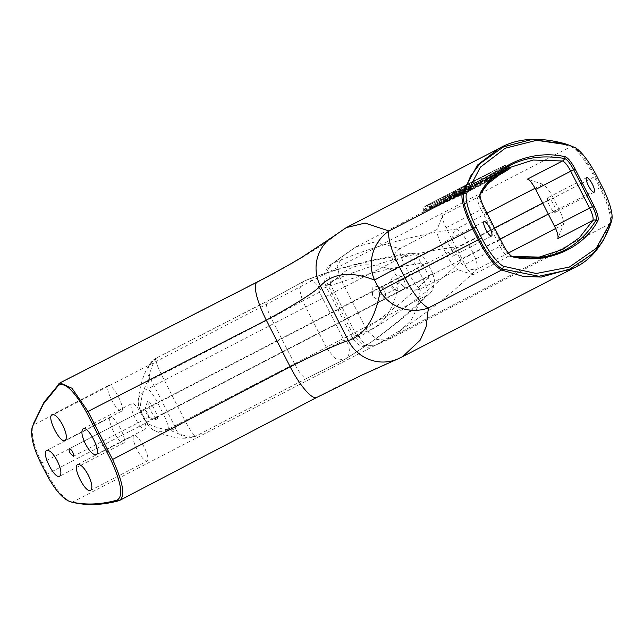 <?xml version="1.0" encoding="UTF-8"?>
<svg xmlns="http://www.w3.org/2000/svg" width="644" height="644" viewBox="0 0 644 644"><rect width="100%" height="100%" fill="white"/><g stroke="black" fill="none" stroke-linecap="round" stroke-linejoin="round"><path stroke-width="0.48" stroke-dasharray="3.22 2.42" d="M562.647 249.486L537.611 257.552L508.221 256.594A4.307 4.073 102.3 0 1 511.344 256.368L511.948 256.497M479.957 194.44L479.474 195.526L479.957 194.665M464.871 264.531C468.043 270.464 470.804 273.869 473.147 274.763L508.221 256.594C505.878 255.7 503.125 252.295 499.953 246.362L464.871 264.531L446.026 227.694C443.08 221.673 441.977 217.551 442.734 215.338L437.155 229.377A17.243 4.452 62.6 0 0 441.76 245.284L447.371 256.248L410.099 275.552A17.243 4.452 62.6 0 0 420.508 288.979L417.304 307.526L410.928 320.784L392.792 337.472L374.228 345.78L363.152 345.49L354.216 336.506L367.281 331.024C383.703 325.381 394.305 308.862 399.087 281.468A17.243 16.245 4.5 0 0 420.508 288.979L457.771 269.675A17.243 4.452 -117.4 0 1 447.371 256.248M542.691 203.102L553.172 197.676L558.783 208.632A17.243 4.452 -117.4 0 1 563.387 224.539L557.817 238.586M508.366 253.044L476.882 269.345C445.865 299.42 412.007 324.713 375.299 345.24A15.086 10.32 -120.4 0 1 359.111 336.828C395.682 316.301 429.371 291.305 460.162 261.85A15.086 10.054 -135.9 0 0 476.882 269.345C477.912 265.771 476.649 260.337 473.082 253.028L500.171 238.996M473.147 274.763L457.771 269.675M445.535 201.459A0.861 0.628 -114.5 0 0 445.696 200.389L437.703 203.778L441.663 201.532L481.962 180.658A0.861 0.467 -117.1 0 0 482.775 181.214L447.298 199.56L445.535 201.459L482.775 181.206A0.861 0.467 -117.1 0 0 482.775 181.206L472.801 186.349M431.826 207.996A0.861 0.829 68.2 0 1 431.762 208.028L452.587 198.634L478.049 186.027L494.793 176.907C477.985 186.937 438.105 205.71 431.826 207.996C429.178 209.059 430.554 208.205 435.964 205.428L501.732 171.763M474.966 185.601L474.765 185.826C486.743 180.272 505.918 169.541 490.229 177.446L474.966 185.601A0.861 0.555 61.8 0 0 475.079 184.595L486.759 178.283A0.861 0.741 -118.5 0 1 486.494 179.386L490.221 177.454A0.861 0.459 -116.7 0 0 490.229 177.446M453.143 197.732L452.982 198.03C465.113 192.789 484.103 181.737 468.309 189.392L453.143 197.732A0.861 0.555 61.2 0 0 453.271 196.742L464.847 190.23A0.861 0.741 -120 0 1 464.566 191.324M508.961 168.044L426.36 210.411C408.312 219.298 460.09 196.943 492.515 178.911M553.172 197.676A17.243 4.452 62.6 0 0 542.771 184.24L527.404 179.145M486.953 213.156L456.266 229.055C413.054 235.302 372.055 246.652 333.262 263.106L331.33 264.153L325.735 273.112L327.844 284.97L339.308 276.365C351.93 263.291 369.978 261.335 393.476 270.504A17.243 16.414 -62.2 0 1 399.884 248.681L375.396 241.878L356.116 246.773L333.262 263.106A15.086 10.296 68.2 0 0 330.791 281.484C369.495 265.127 410.123 253.704 452.676 247.224A15.086 9.918 83.5 0 1 456.266 229.055C459.888 230.544 463.624 234.883 467.472 242.064L494.56 228.032M479.514 178.082A2.157 1.53 -117.8 0 1 481.865 179.314L481.374 179.515A2.157 1.175 -117 0 0 479.353 178.147L447.017 195.792L438.58 199.342L479.345 178.147A2.157 1.175 -117 0 0 479.345 178.147C479.941 177.35 481.052 177.583 482.694 178.855L483.282 180.006L484.36 180.417L482.775 181.214M488.836 175.756L489.432 176.899L486.759 178.283L486.172 177.132L474.346 183.604A2.157 1.602 64.6 0 1 474.773 180.924L486.848 174.379A2.157 1.151 63.4 0 1 486.864 174.371A2.157 1.151 63.4 0 1 488.844 175.748L486.172 177.132A2.157 1.86 -118.6 0 1 486.848 174.379C499.124 168.221 484.135 176.553 474.773 180.924A2.157 1.401 61.8 0 0 474.741 180.94A2.157 1.401 61.8 0 0 474.491 183.443L474.934 184.748A0.861 0.636 64.7 0 1 474.765 185.826M474.354 183.596L475.079 184.595M452.563 195.8A2.157 1.602 66 0 1 452.998 193.095A2.157 1.401 61.2 0 0 452.933 193.128A2.157 1.401 61.2 0 0 452.684 195.591L465.371 189.553L472.519 185.335L464.26 189.078A2.157 1.86 -120.1 0 1 464.96 186.349A2.157 1.151 64.3 0 1 465 186.325A2.157 1.151 64.3 0 1 466.932 187.702L467.52 188.853A0.861 0.459 -115.8 0 0 468.293 189.4A0.861 0.459 -115.8 0 0 468.309 189.392M452.571 195.792L453.151 196.951L452.692 195.591L464.26 189.078L464.847 190.23L473.09 186.486L472.519 185.335C470.241 184.256 472.946 182.582 465 186.325A2.157 2.157 0 0 0 464.855 186.406L452.933 193.128A2.157 1.401 61.2 0 0 452.925 193.136A2.157 2.157 0 0 0 452.032 195.969L452.426 198.159L464.606 191.3L473.871 186.937L473.09 186.486L465.95 190.705L453.151 196.951A0.861 0.636 66.1 0 1 452.982 198.03M452.998 193.095L464.96 186.349C477.341 180.376 462.481 188.974 452.998 193.095M504.413 165.548C512.141 162.344 492.942 174.323 467.375 186.993C437.687 201.701 413.907 211.699 427.769 204.816L504.413 165.548M427.286 205.5C433.018 203.287 463.261 189.505 483.998 178.235C509.943 163.463 510.402 162.385 485.375 174.975L430.353 203.48C425.676 205.887 424.654 206.555 427.286 205.5M33.971 422.134L32.78 425.604C30.944 434.434 33.963 446.904 41.82 463.004L47.431 473.968C55.883 489.738 64.062 499.14 71.975 502.191M346.239 227.622L337.053 234.062C331.153 239.665 299.822 260.498 258.381 281.726L58.998 383.631M382.987 287.321L385.378 289.792L386.038 292.545L385.225 294.429L383.558 295.097L381.731 294.904L379.34 293.584L378.704 292.457L379.002 289.558L379.928 288.005L381.481 287.103L382.987 287.321L380.451 286.065L384.5 290.323L385.595 295.789L380.346 301.416L372.377 296.264L372.86 287.015L380.451 286.065M390.868 280.647L392.969 276.348L398.507 275.278L401.598 277.001L404.094 280.18L405.205 284.036L404.754 287.49L400.56 291.185L396.02 290.388L391.963 286.121L390.868 280.647L390.473 283.449L391.745 281.669L397.573 283.473L395.682 289.092L393.484 289.124L391.085 286.652L390.473 283.449M147.484 423.502A15.086 14.369 118.5 0 0 153.538 430.047A15.086 14.369 118.5 0 0 153.554 430.063C167.899 436.954 180.288 439.49 190.729 437.67A15.086 14.812 83.7 0 0 196.267 435.899L307.091 378.125L344.604 359.384C374.148 341.545 401.558 320.181 426.827 295.274C427.858 291.7 426.594 286.258 423.028 278.949L163.117 413.585L157.506 402.621C153.715 395.408 150.446 390.828 147.718 388.871C148.611 375.227 151.517 364.963 156.444 358.088C154.745 358.627 156.379 364.085 161.354 374.47L185.528 421.723L175.249 427.238L175.844 429.395C167.987 430.796 158.537 428.832 147.484 423.502L146.293 421.836L163.117 413.585C166.74 420.862 168.478 426.054 168.342 429.17C179.209 435.03 188.515 437.276 196.267 435.899C194.649 436.6 191.075 431.874 185.528 421.723L294.992 364.665L327.047 348.742L335.13 358.458L343.848 359.811L344.604 359.384A15.086 10.312 -122.2 0 0 345.426 358.941A15.086 10.312 -122.2 0 0 346.536 341.264L343.985 340.104L327.047 348.742L302.559 300.885L319.496 292.247L343.985 340.104M153.554 430.063A15.086 14.369 118.5 0 0 168.342 429.17L426.827 295.274A15.086 10.054 -135.9 0 0 430.039 293.398A15.086 10.054 -135.9 0 0 428.308 278.007C403.225 302.374 375.967 323.457 346.536 341.264M359.111 336.828L356.631 335.661L352.3 337.649L354.216 336.506L327.844 284.97L325.92 286.113L352.3 337.649C355.327 342.399 358.571 345.256 362.033 346.214C366.009 347.631 370.075 347.486 374.228 345.78M147.597 401.132L148.989 406.968L151.042 411.46L155.639 418.689L157.168 419.977L157.885 419.51L156.468 413.762L154.415 409.27L151.992 405.02L148.289 400.761L147.597 401.132L144.659 409.705L148.603 417.36L147.895 412.772L144.659 409.705M402.653 356.639L400.343 357.742C393.162 360.849 358.636 375.436 317.363 396.994L118.915 500.702M137.108 449.689A14.442 3.727 -117.4 0 1 133.904 435.4A14.442 3.727 -117.4 0 1 143.853 446.509A14.442 3.727 -117.4 0 1 147.186 461.048A14.442 3.727 -117.4 0 1 137.108 449.689M441.76 245.284L404.496 264.587L410.099 275.552L399.087 281.468L393.476 270.504L404.496 264.587A17.243 4.452 -117.4 0 1 399.884 248.681L437.155 229.377M196.267 435.899L190.688 437.646M400.343 357.742A38.793 38.141 -114.1 0 1 398.717 358.547M610.826 223.524L611.067 222.631A38.286 9.885 62.6 0 0 600.828 187.307L602.124 186.599M175.844 429.395A15.086 14.812 83.7 0 0 190.696 437.679M175.249 427.238L151.066 379.976L271.164 318.12L302.559 300.885L299.46 289.108L303.235 281.468L304.459 280.929A15.086 10.272 69.9 0 1 305.747 280.293L267.638 301.03L156.13 358.128L267.163 301.151M432.857 273.62L434.789 281.678L432.993 289.212L430.039 293.382L423.712 299.685C399.208 322.298 373.118 342.045 345.442 358.933L307.091 378.125C304.459 379.042 300.426 374.558 294.992 364.665L271.164 318.12C266.342 307.961 265.167 302.269 267.638 301.03L304.459 280.929C336.756 268.476 370.67 259.822 406.211 254.984A15.086 9.918 83.5 0 1 410.011 253.277C373.802 258.486 339.05 267.485 305.771 280.285A15.086 10.272 69.9 0 1 320.076 289.558L319.496 292.247M151.066 379.976L149.706 378.318C144.683 385.257 141.447 395.448 139.998 408.876A15.086 14.224 -176.1 0 1 138.178 401.123A15.086 14.224 -176.1 0 1 138.186 401.091A15.086 14.224 -176.1 0 1 147.718 388.871L406.211 254.984C409.834 256.473 413.569 260.812 417.417 267.993L427.262 262.655C425.354 259.532 423.527 257.415 421.764 256.32C421.562 255.644 414.358 252.295 410.011 253.277A15.086 9.918 83.5 0 1 420.822 263.38C385.861 268.435 352.276 277.162 320.076 289.558M356.631 335.661L330.251 284.125L325.928 286.113C323.811 280.945 323.409 276.598 324.729 273.072C326.162 268.983 328.36 266.012 331.33 264.153M547.835 197.748A8.187 2.117 62.6 0 0 547.794 197.772A8.187 2.117 62.6 0 0 549.686 206.016A8.187 2.117 62.6 0 0 555.329 212.311A8.187 2.117 62.6 0 0 553.478 204.14A8.187 2.117 62.6 0 0 547.835 197.748M445.254 241.589A8.187 2.117 62.6 0 0 445.213 241.605A8.187 2.117 62.6 0 0 447.105 249.848A8.187 2.117 62.6 0 0 452.748 256.151A8.187 2.117 62.6 0 0 450.897 247.972A8.187 2.117 62.6 0 0 445.254 241.589M111.581 399.819A14.442 3.727 62.6 0 0 121.66 411.17A14.442 3.727 62.6 0 0 118.327 396.64A14.442 3.727 62.6 0 0 108.377 385.531A14.442 3.727 62.6 0 0 111.581 399.819M113.666 431.673A14.442 3.727 -117.4 0 1 110.462 417.384A14.442 3.727 -117.4 0 1 120.412 428.493A14.442 3.727 -117.4 0 1 123.745 443.024A14.442 3.727 -117.4 0 1 113.666 431.673M141.897 414.897A14.442 3.727 62.6 0 0 131.819 403.547A14.442 3.727 62.6 0 0 135.151 418.085A14.442 3.727 62.6 0 0 145.101 429.186A14.442 3.727 62.6 0 0 141.897 414.897M337.053 234.062A38.793 38.101 48.7 0 0 330.139 238.449M566.446 144.2L572.122 146.526A38.286 9.885 -117.4 0 1 595.225 176.343L596.513 175.635M149.706 378.318A15.086 14.764 -147.4 0 1 150.221 363.498M138.194 401.091C139.837 385.08 143.853 372.546 150.245 363.466A15.086 14.764 -147.4 0 1 156.444 358.088M446.026 227.694L481.1 209.525C478.154 203.504 477.059 199.382 477.808 197.169A4.307 4.106 -151.5 0 0 479.804 194.73C478.975 197.169 480.183 201.685 483.411 208.302L481.1 209.525L499.953 246.362L502.264 245.139C505.741 251.643 508.768 255.386 511.344 256.368L512.391 256.747M511.859 256.449L511.344 256.368M484.232 207.843L483.411 208.302L502.264 245.139L503.085 244.688M442.734 215.338L477.808 197.169L491.372 179.781L508.06 168.092M563.387 224.539L555.635 228.556M479.804 194.73L479.989 194.053M481.374 179.515L437.107 202.635L449.584 196.959L481.374 179.515L481.962 180.658L482.453 180.457A0.861 0.612 62.1 0 0 483.394 180.956M481.962 180.658L450.164 198.119A0.861 0.708 60.1 0 0 451.186 198.585M447.017 195.792A2.157 1.763 60.2 0 1 449.584 196.959L450.164 198.119L445.696 200.389L445.117 199.229A2.157 1.578 65.4 0 1 445.527 196.549M481.865 179.314L482.453 180.457M489.432 176.899A0.861 0.459 -116.7 0 0 490.221 177.454L495.816 174.774L494.906 174.331L489.432 176.899C504.139 169.493 486.164 179.539 474.934 184.748M493.232 175.764L508.889 168.076A0.861 0.829 68.2 0 1 507.826 167.657L509.452 167.247L508.438 168.261M502.731 171.972C482.992 184.651 421.546 212.866 423.583 211.015C421.015 212.431 497.691 172.157 507.826 167.657M507.247 166.506C497.144 170.99 420.403 211.288 422.995 209.864C420.902 212.737 513.018 167.698 508.873 166.096L507.247 166.506M542.771 184.24L535.067 188.233M503.785 170.475L503.117 169.01L503.334 166.804L484.03 178.211C462.803 189.739 432.76 203.391 427.455 205.42L426.433 205.798L428.751 206.909L429.339 208.06C429.009 208.68 429.814 208.664 431.762 208.028A0.861 0.829 68.2 0 1 430.699 207.609C439.989 204.752 506.973 170.998 503.697 170.169C505.419 167.883 427.053 209.236 429.339 208.06L430.699 207.609L430.111 206.458L428.751 206.909C426.457 208.084 504.848 166.724 503.117 169.01C506.498 169.799 439.425 203.593 430.111 206.458M474.346 183.604C485.584 178.388 503.56 168.342 488.844 175.748L494.318 173.18L494.906 174.331M40.974 463.422L594.299 176.834A38.793 10.014 62.6 0 0 570.89 146.623L32.876 425.306L32.297 426.859M32.2 427.149L32.78 425.604M72.257 502.264L610.279 223.581A38.793 10.014 -117.4 0 0 599.902 187.798L600.828 187.307L595.225 176.343L594.299 176.834L599.902 187.798L46.585 474.387M574.665 147.436L572.122 146.526A1.723 1.586 114.5 0 0 570.89 146.623L549.743 140.328L531.115 139.547L498.995 148.49M139.998 408.876L140.489 411.025L157.506 402.621L417.417 267.993L423.028 278.949L432.873 273.62L428.542 275.6L428.308 278.007M460.162 261.85L460.396 259.443L473.082 253.028L467.472 242.064L454.785 248.479L460.396 259.443M611.8 219.99L611.067 222.631A1.723 1.602 -165.4 0 1 610.279 223.581L595.249 251.369L573.989 267.88M548.302 214.066L558.783 208.632M390.377 338.639L376.829 339.517L367.281 331.024L339.308 276.365L337.641 265.336L343.083 255.732L356.156 246.757M317.363 396.994A38.793 9.451 -117.5 0 1 316.88 397.38M432.873 273.611L427.262 262.647L422.931 264.636L420.822 263.38M422.931 264.636L428.542 275.6M330.251 284.125L330.791 281.484M452.676 247.224L454.785 248.479M140.682 410.872L146.293 421.836M346.705 253.301L331.362 264.137M258.381 281.726A38.793 9.459 62.7 0 0 257.455 281.911M562.776 249.429L392.687 337.537M511.07 256.288L512.713 256.876M479.635 195.156L480.102 193.482M455.759 190.318L437.445 200.171L437.534 204.768L447.298 199.56M435.964 205.428L447.467 199.471M483.741 180.682L472.261 186.631M494.318 173.18C491.187 171.932 494.97 170.475 486.864 174.371A2.157 2.157 0 0 0 486.8 174.411L474.741 180.94A2.157 2.157 0 0 0 473.831 183.822L474.427 184.973L474.177 186.044L486.51 179.378M487.943 173.655L504.59 165.468C507.174 164.55 508.607 164.759 508.873 166.096L510.104 167.673M427.769 204.816L423.269 207.473L423.406 212.021L426.481 210.338M356.124 246.797L426.36 210.411M507.15 168.567L493.537 175.619M435.924 205.452L483.781 180.666M479.353 178.147L461.668 187.259M454.141 191.163L461.619 187.283M427.866 204.768L430.353 203.48M487.862 173.695L485.383 174.975M485.496 174.918L430.313 203.504M346.263 227.622L347.076 227.203M497.546 149.255L499.003 148.506M385.989 292.988L385.595 295.789M396.02 290.388L393.484 289.124M157.152 419.969L148.563 417.368M402.653 356.631L403.096 356.406M392.792 337.472L374.253 345.764M90.651 490.326L147.186 461.048M77.658 464.533L133.904 435.4M306.826 378.318L196.106 436.036M153.538 430.047C145.109 423.519 148.941 425.62 146.108 421.981L140.489 411.025M391.745 281.661L380.781 287.345M395.69 289.1L384.726 294.775M586.62 177.655L547.794 197.772M594.154 192.202L555.329 212.311M484.038 221.496L445.213 241.605M491.573 236.034L452.748 256.151M73.335 456.346L148.603 417.36M69.455 448.643L144.691 409.673M108.377 385.531L52.14 414.664M121.66 411.17L65.133 440.456M110.462 417.384L46.69 450.414M123.745 443.024L59.691 476.206M96.101 454.575L145.101 429.186M83.1 428.783L131.819 403.547M140.497 411.017C139.233 407.225 138.726 409.834 138.194 401.123M150.245 363.514L156.122 358.128"/><path stroke-width="0.97" d="M511.344 256.368C548.938 262.527 577.193 250.452 596.127 220.135A4.307 4.106 -151.5 0 0 592.891 220.417L579.383 237.749L562.647 249.486L539.269 257.085L511.859 256.449M479.957 194.665L487.548 183.999L508.076 168.076L533.103 160.026L562.478 160.984A4.307 4.073 -77.7 0 0 564.587 158.496C526.993 152.346 498.73 164.421 479.804 194.73M479.989 194.053L480.287 193.015C479.378 195.671 480.698 200.614 484.232 207.843L503.085 244.688C506.892 251.804 510.201 255.893 513.01 256.964C546.378 264.563 583.062 248.842 597.914 220.683C598.815 218.018 597.495 213.075 593.961 205.847L575.116 169.01C571.309 161.894 568 157.804 565.191 156.733C532.016 149.094 495.284 164.751 480.287 193.015L480.102 193.482M557.825 238.578L557.817 238.586C558.565 236.364 557.471 232.251 554.524 226.221L592.512 206.571L573.659 169.734C570.173 163.206 567.147 159.454 564.587 158.496L565.191 156.733M535.671 189.384L570.745 171.215C567.573 165.283 564.82 161.869 562.478 160.984L527.404 179.145C529.746 180.046 532.499 183.46 535.671 189.384L554.524 226.221M466.401 193.699A36.209 9.346 -117.4 0 0 476.077 227.099L481.688 238.063A36.209 9.346 62.6 0 0 503.528 266.262L536.186 273.499L569.288 267.107L596.175 248.367L611.8 219.99A36.209 9.346 62.6 0 0 602.124 186.599L596.513 175.635A36.209 9.346 -117.4 0 0 574.665 147.436L568.499 144.932L536.597 140.312L505.323 148.201L480.392 167.166L466.401 193.699L463.559 192.918L470.595 176.078L480.07 163.544L503.552 146.8L531.896 139.498L566.446 144.2M484.079 221.48A8.187 2.117 -117.4 0 1 489.722 227.863A8.187 2.117 -117.4 0 1 491.573 236.034A8.187 2.117 -117.4 0 1 485.93 229.739A8.187 2.117 -117.4 0 1 484.038 221.496A8.187 2.117 -117.4 0 1 484.079 221.48M586.66 177.639A8.187 2.117 -117.4 0 1 592.303 184.023A8.187 2.117 -117.4 0 1 594.154 192.202A8.187 2.117 -117.4 0 1 588.511 185.899A8.187 2.117 -117.4 0 1 586.62 177.655A8.187 2.117 -117.4 0 1 586.66 177.639M501.732 171.763C505.178 170.443 502.867 172.157 494.801 176.899L503.27 171.529L503.785 170.475M492.515 178.911C507.939 170.169 513.413 166.546 508.961 168.044A0.861 0.829 68.2 0 1 508.889 168.076L510.104 167.673L509.452 167.247M71.975 502.191L70.365 501.74C62.79 498.987 54.861 489.867 46.585 474.387L40.974 463.422C33.238 447.62 30.316 435.529 32.2 427.149L43.406 403.965L58.443 385.386C64.835 381.731 74.165 390.675 86.449 412.216L111.034 460.267C121.394 482.96 123.431 496.242 117.152 500.114L116.967 500.171C100.392 504.679 84.952 505.226 70.647 501.805L72.257 502.264C86.634 505.749 102.122 505.25 118.721 500.758L119.663 500.412M117.152 500.114L118.915 500.702C125.62 497.184 123.511 483.435 112.579 459.454L87.987 411.411L71.999 388.284L60.021 382.874L44.042 402.186L33.319 423.921M112.579 459.454L290.138 366.718C321.082 351.511 340.499 342.809 348.388 340.612C364.802 334.969 375.404 318.45 380.193 291.056A38.793 36.555 4.5 0 0 428.381 307.961L426.151 326.806L420.242 340.088L402.653 356.639M86.449 412.216L266.31 320.165C296.578 303.622 314.61 292.223 320.414 285.952C333.029 272.879 351.085 270.931 374.583 280.092A38.793 36.933 -62.2 0 1 388.992 230.995L365.076 223.074L346.255 227.614L328.923 239.504A38.793 38.101 48.7 0 0 320.414 285.952L348.388 340.612A38.793 38.141 -114.1 0 0 398.298 358.74L362.62 374.76L316.776 397.437A38.793 9.451 -117.5 0 1 290.138 366.718L266.31 320.165A38.793 9.459 62.7 0 1 257.302 281.983C274.384 273.128 289.124 264.95 301.537 257.463L329.06 239.383M62.726 425.129C66.509 433.187 67.314 438.298 65.133 440.456C60.037 443.877 46.408 416.845 52.14 414.664C55.03 414.1 58.556 417.594 62.726 425.129M88.244 474.998C84.082 467.464 80.548 463.978 77.658 464.533C71.935 466.715 85.555 493.755 90.651 490.326C92.833 488.168 92.028 483.056 88.244 474.998M85.515 444.11C81.724 436.052 80.919 430.941 83.1 428.783C88.204 425.354 101.824 452.394 96.101 454.575C93.203 455.131 89.677 451.645 85.515 444.11M57.276 460.879C61.067 468.937 61.872 474.048 59.691 476.206C54.587 479.635 40.966 452.595 46.69 450.414C49.588 449.858 53.114 453.344 57.276 460.879M70.172 453.223L73.335 456.346C73.657 452.941 72.361 450.373 69.455 448.643C68.803 449.287 69.045 450.816 70.172 453.223M404.971 277.741A38.793 10.014 62.6 0 0 428.381 307.961L501.644 270.005A38.793 10.014 -117.4 0 1 478.242 239.793L404.971 277.741A38.793 0.716 152.9 0 0 380.193 291.056L374.583 280.092A38.793 0.716 152.9 0 1 399.361 266.777A38.793 10.014 -117.4 0 1 388.992 230.995L462.263 193.047A38.793 10.014 62.6 0 0 472.632 228.829L399.361 266.777L404.971 277.741M398.717 358.547A38.793 38.141 -114.1 0 1 398.298 358.74L402.701 356.615M481.688 238.063L479.402 239.198A38.286 9.885 62.6 0 0 502.505 269.023L538.795 276.252L568.62 269.828L593.293 253.317L603.283 240.703L610.826 223.524M330.139 238.449A38.793 38.101 48.7 0 0 328.907 239.479M557.817 238.586L592.891 220.417C593.647 218.203 592.544 214.082 589.598 208.052L570.745 171.215L575.116 169.01M597.914 220.683L596.127 220.135C596.964 217.728 595.756 213.204 592.512 206.571L593.961 205.847M555.635 228.556L508.366 253.044M508.438 168.261L502.731 171.972M535.067 188.233L486.953 213.156M58.298 385.523L58.862 383.776M70.647 501.805L72.257 502.264M118.721 500.758L116.967 500.171M87.987 411.411L86.449 412.224M58.998 383.631L58.443 385.386M498.995 148.49L477.462 165.073L462.263 193.047A1.723 1.602 -165.4 0 1 463.559 192.918A38.286 9.885 -117.4 0 0 473.799 228.234L476.077 227.099M573.989 267.88L541.322 277.073L522.759 276.3L501.644 270.005A1.723 1.586 114.5 0 0 502.505 269.023L503.528 266.262M500.171 238.996L548.302 214.066M316.88 397.38A38.793 9.451 -117.5 0 1 316.776 397.437L119.655 500.404M478.242 239.793L479.402 239.198L473.799 228.234L472.632 228.829L478.242 239.793M494.56 228.032L542.691 203.102M257.455 281.911A38.793 9.459 62.7 0 0 257.302 281.983L60.021 382.874M508.076 168.084L507.15 168.567M347.076 227.203L497.546 149.255M402.653 356.631L573.53 268.121M611.518 221.037L610.786 223.677M573.385 268.194C590.041 260.965 602.502 246.137 610.778 223.709M565.915 144.006L568.499 144.932M498.963 148.506C516.987 138.017 539.318 136.52 565.939 144.015"/></g></svg>
